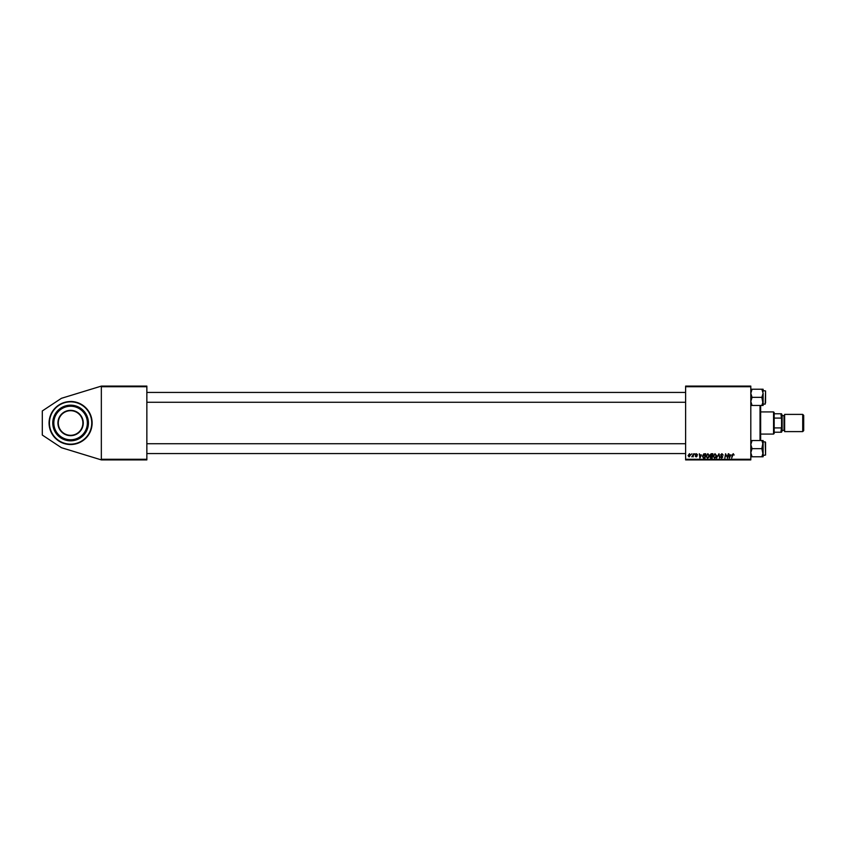 <?xml version="1.0" encoding="UTF-8"?>
<svg xmlns="http://www.w3.org/2000/svg" width="846" height="846" viewBox="0 0 846 846"><rect width="100%" height="100%" fill="white"/><g stroke="black" fill="none" stroke-linecap="round" stroke-linejoin="round"><path stroke-width="1.27" d="M91.421 417.586A21.531 21.531 0 0 0 49.068 423A21.531 21.531 0 0 0 70.588 444.531A21.531 21.531 0 0 0 92.119 423A21.531 21.531 0 0 0 70.588 401.469A21.531 21.531 0 0 1 76.003 443.833A21.531 21.531 0 0 1 49.755 428.414M685.62 386.104L750.804 386.104L750.804 386.717L685.62 386.717L685.62 386.104M701.429 454.926L699.896 458.056L699.314 453.752L699.906 454.926L701.429 454.926M709.931 455.095L711.179 453.752L712.903 453.752L712.173 458.056L710.471 457.982L709.931 455.095M733.271 453.699L734.106 455.042L733.239 454.196L731.684 458.056L732.213 454.905L733.271 453.699M727.423 456.375L728.332 453.752L727.592 458.056L725.889 454.408L724.842 458.056L725.572 453.752L727.274 457.4L727.423 456.375M720.559 454.958L721.913 453.699L723.245 455.148L721.881 454.196L721.004 454.915L722.801 456.967L721.596 458.109L720.337 456.766L721.606 457.612L722.347 456.999L720.559 454.958M716.541 458.056L718.984 453.752L719.65 458.056L718.635 454.365L716.541 458.056M713.125 456.195L714.997 453.699L716.477 455.56L715.885 457.464L714.606 458.109L713.125 456.195M685.62 459.283L750.804 459.283L750.804 459.896L685.62 459.896L685.62 386.717M750.804 459.283L750.804 386.717M688.073 455.634L689.469 453.699L690.537 454.947L689.12 456.935L688.073 455.634M730.902 454.926L729.368 458.056L728.776 453.752L729.368 454.926L730.902 454.926M705.966 456.195L707.848 453.699L709.318 455.56L708.737 457.464L707.457 458.109L705.966 456.195M703.777 453.858L705.744 453.752L705.014 458.056L703.396 458.003L702.444 456.29L703.777 453.858M696.459 453.699L697.527 454.81L696.438 454.091L695.846 454.566L697.136 456.047L696.195 456.935L695.179 455.983L696.681 456.121L695.401 454.598L696.459 453.699M694.397 454.365L694.957 453.752L694.397 454.365M691.383 454.365L691.933 453.752L691.383 454.365M692.98 455L693.667 453.752L693.138 456.882L692.8 456.237L691.764 456.829L692.98 455M101.34 386.104L146.855 386.104L146.855 386.717L101.34 386.717L101.34 386.104L61.42 398.307L42.3 410.955L42.3 435.045L61.42 447.693L101.34 459.896L101.34 386.717M101.34 459.283L146.855 459.283L146.855 386.717M146.855 459.283L146.855 459.896L101.34 459.896M689.141 456.544L690.093 454.989L689.469 454.091L688.528 455.634L689.141 456.544M715.536 457.136L716.033 455.539L714.965 454.196L713.569 456.248L714.627 457.612L715.536 457.136M730.056 456.703L730.658 455.434L729.432 455.434L729.696 457.58L730.056 456.703M711.803 457.549L712.036 456.216L710.577 456.385L710.333 456.988L711.803 457.549M712.12 455.708L712.364 454.26L710.386 455.106L712.12 455.708M708.377 457.136L708.874 455.539L707.816 454.196L706.41 456.248L707.468 457.612L708.377 457.136M700.594 456.703L701.186 455.434L699.97 455.434L700.234 457.58L700.594 456.703M704.644 457.549L705.204 454.26L702.889 456.322L703.428 457.485L704.644 457.549M58.691 426.098A12.299 12.299 0 0 0 73.687 434.907A12.299 12.299 0 0 0 82.496 419.902A12.299 12.299 0 0 0 67.5 411.093A12.299 12.299 0 0 0 58.691 426.098A12.299 12.299 0 0 1 67.5 411.093A12.299 12.299 0 0 1 82.496 419.902A12.299 12.299 0 0 0 67.5 411.093A12.299 12.299 0 0 0 58.691 426.098A12.299 12.299 0 0 1 67.5 411.093A12.299 12.299 0 0 1 82.496 419.902M53.33 427.484A17.84 17.84 0 0 0 75.083 440.258A17.84 17.84 0 0 0 87.857 418.516A17.84 17.84 0 0 0 66.104 405.742A17.84 17.84 0 0 0 53.33 427.484M54.366 427.219A16.772 16.772 0 0 0 74.808 439.233A16.772 16.772 0 0 0 86.821 418.781A16.772 16.772 0 0 0 66.369 406.767A16.772 16.772 0 0 0 54.366 427.219M760.649 405.467L760.649 440.533M760.036 440.533L760.036 405.467M750.804 405.467L752.062 405.467L750.804 401.416L752.062 397.356L750.804 393.295L752.062 389.234L750.804 389.234M765.567 391.814L765.567 402.897M761.855 405.467L763.113 405.467L763.113 401.416L761.855 405.467L752.062 405.467M752.062 397.356L761.855 397.356L763.113 404.124L765.196 404.124L765.567 390.958L763.113 390.588M752.062 389.234L761.855 389.234L763.113 393.295L761.855 397.356M763.113 391.497L763.113 389.234L761.855 389.234M763.113 401.416L763.113 393.295M763.113 456.766L763.113 452.705L761.855 456.766L763.113 456.766M765.567 442.247L765.567 455.042L765.196 441.876L763.113 441.876L761.855 448.644L763.113 454.503M750.804 456.766L761.855 456.766M752.062 456.766L750.804 452.705L752.062 448.644L761.855 448.644M752.062 448.644L750.804 444.584L752.062 440.533L761.855 440.533L763.113 444.584L763.113 440.533L761.855 440.533M752.062 440.533L750.804 440.533M763.113 452.705L763.113 444.584M773.561 434.072L773.561 411.928L774.175 412.541L774.175 433.459L773.561 434.072L760.649 434.072M773.561 411.928L760.649 411.928M781.556 432.221L780.943 432.221L781.556 426.426L781.556 432.221M774.175 432.221L780.943 432.221M774.175 413.779L781.556 413.779L781.556 426.426M774.175 427.917L780.943 427.917M781.556 419.574L780.943 413.779M774.175 418.083L780.943 418.083M803.7 415.375L803.7 430.625L802.717 431.608L802.717 414.392L803.7 415.375M781.556 414.392L782.169 415.005L782.169 430.995L781.556 431.608M802.717 431.608L784.633 431.608L784.633 414.392L802.717 414.392M82.855 419.817A12.669 12.669 0 0 1 73.782 435.267A12.669 12.669 0 0 1 58.332 426.183A12.669 12.669 0 0 1 67.405 410.733A12.669 12.669 0 0 1 82.855 419.817M50.115 428.319A21.161 21.161 0 0 0 75.918 443.473A21.161 21.161 0 0 0 91.072 417.681A21.161 21.161 0 0 0 65.269 402.527A21.161 21.161 0 0 0 50.115 428.319M782.169 430.381L784.02 430.381L784.02 415.619L784.633 415.005M146.855 392.438L685.62 392.438M146.855 402.273L685.62 402.273M685.62 453.562L146.855 453.562M685.62 443.727L146.855 443.727M765.567 455.042L763.113 455.412M784.02 430.381L784.633 430.995M782.169 415.619L784.02 415.619"/></g></svg>
